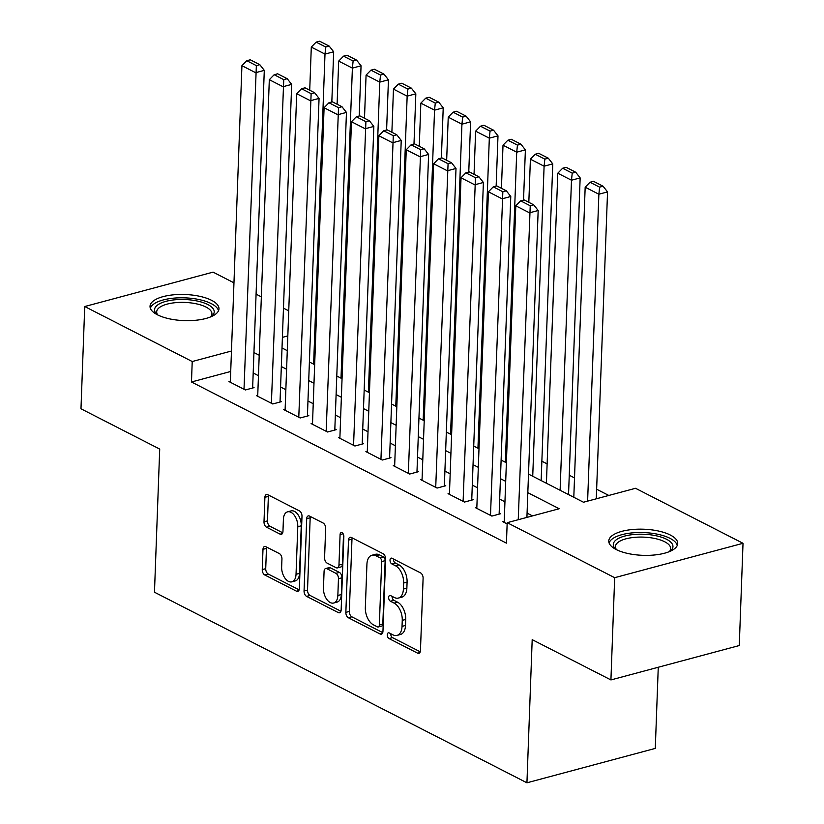 <?xml version="1.0" encoding="UTF-8"?>
<svg xmlns="http://www.w3.org/2000/svg" width="824" height="824" viewBox="0 0 824 824"><rect width="100%" height="100%" fill="white"/><g stroke="black" fill="none" stroke-linecap="round" stroke-linejoin="round"><path stroke-width="1.24" d="M387.28 634.789A3.039 1.772 -105 0 0 389.052 638.569L417.624 653.174A4.336 2.534 -105 0 0 418.891 653.36A4.336 2.534 -105 0 0 420.456 650.538L423.103 578.273A4.336 2.534 -105 0 0 420.559 572.886L391.997 558.27A3.039 1.772 -105 0 0 391.112 558.147A3.039 1.772 -105 0 0 390.02 560.124A3.039 1.772 -105 0 0 391.791 563.894L395.489 565.779A13.895 8.106 -105 0 1 403.626 583.031L403.399 589.057A13.895 8.106 -105 0 1 398.394 598.069A13.895 8.106 -105 0 1 394.325 597.503L390.627 595.608A3.039 1.772 -105 0 0 389.742 595.484A3.039 1.772 -105 0 0 388.65 597.452A3.039 1.772 -105 0 0 390.422 601.232L394.119 603.116A13.895 8.106 -105 0 1 402.256 620.369L402.03 626.394A13.895 8.106 -105 0 1 397.024 635.407A13.895 8.106 -105 0 1 392.955 634.841L389.258 632.945A3.039 1.772 -105 0 0 388.372 632.822A3.039 1.772 -105 0 0 387.28 634.789M390.751 633.707A3.039 1.772 -105 0 0 390.751 633.862A3.039 1.772 -105 0 0 392.523 637.632L420.25 651.815M393.491 559.033A3.039 1.772 -105 0 0 393.481 559.187A3.039 1.772 -105 0 0 395.262 562.967L398.96 564.852L395.489 565.779M392.121 596.37A3.039 1.772 -105 0 0 392.111 596.524A3.039 1.772 -105 0 0 393.893 600.294L397.59 602.189L394.119 603.116M211.562 300.307A34.495 13.06 -177.9 0 1 218.978 308.815A34.495 13.06 -177.9 0 1 195.587 320.279A34.495 13.06 -177.9 0 1 157.446 314.799A34.495 13.06 -177.9 0 1 150.03 306.291A34.495 13.06 -177.9 0 1 173.421 294.827A34.495 13.06 -177.9 0 1 211.562 300.307M670.303 535.023A34.495 13.06 -177.9 0 1 677.719 543.541A34.495 13.06 -177.9 0 1 654.328 554.995A34.495 13.06 -177.9 0 1 616.187 549.526A34.495 13.06 -177.9 0 1 608.771 541.008A34.495 13.06 -177.9 0 1 632.163 529.544A34.495 13.06 -177.9 0 1 670.303 535.023M265.833 546.683A4.336 2.534 -105 0 0 264.556 546.497A4.336 2.534 -105 0 0 262.99 549.32L262.248 569.59A4.336 2.534 -105 0 0 264.792 574.987L296.516 591.21A4.336 2.534 -105 0 0 297.783 591.395A4.336 2.534 -105 0 0 299.349 588.573L301.996 516.308A4.336 2.534 -105 0 0 299.452 510.921L267.738 494.688A4.336 2.534 -105 0 0 266.461 494.513A4.336 2.534 -105 0 0 264.895 497.325L263.999 521.819A4.336 2.534 -105 0 0 266.543 527.206L280.119 534.158A4.336 2.534 -105 0 0 281.386 534.333A4.336 2.534 -105 0 0 282.951 531.511L283.394 519.367A11.608 6.777 -105 0 1 287.586 511.838A11.608 6.777 -105 0 1 297.783 526.732L296.032 574.307A11.608 6.777 -105 0 1 291.851 581.837A11.608 6.777 -105 0 1 281.654 566.943L281.942 559.012A4.336 2.534 -105 0 0 279.408 553.625L265.833 546.683M528.503 474.099L583.495 502.238L635.531 488.292L743.021 543.294L739.272 645.542L610.924 679.934L532.191 639.651L526.938 782.8L154.469 592.219L159.712 449.07L80.979 408.786L84.728 306.528L213.076 272.136L233.965 282.828M610.924 679.934L614.673 577.686L507.182 522.684L559.208 508.738L527.824 492.68M230.71 371.469L191.477 381.986L506.43 543.14L507.182 522.684M191.477 381.986L192.219 361.53L84.728 306.528M345.853 612.366A4.336 2.534 -105 0 0 348.398 617.763L380.122 633.996A4.336 2.534 -105 0 0 381.388 634.171A4.336 2.534 -105 0 0 382.954 631.349L385.601 559.084A4.336 2.534 -105 0 0 383.057 553.697L351.343 537.464A4.336 2.534 -105 0 0 350.066 537.289A4.336 2.534 -105 0 0 348.501 540.111L345.853 612.366L349.325 611.439A4.336 2.534 -105 0 0 351.869 616.826L382.748 632.626M338.314 612.603L306.59 596.37A4.336 2.534 -105 0 1 304.056 590.983L306.703 518.718A4.336 2.534 -105 0 1 308.269 515.896A4.336 2.534 -105 0 1 309.536 516.082L323.111 523.024A4.336 2.534 -105 0 1 325.655 528.411L324.584 557.724A4.336 2.534 -105 0 0 327.118 563.111L336.13 567.715A4.336 2.534 -105 0 0 337.397 567.901A4.336 2.534 -105 0 0 338.963 565.079L340.085 534.57A3.039 1.772 -105 0 1 341.177 532.603A3.039 1.772 -105 0 1 343.845 536.496L341.146 609.966A4.336 2.534 -105 0 1 339.581 612.778A4.336 2.534 -105 0 1 338.314 612.603L340.6 611.995M542.367 481.195L541.162 480.444M569.755 495.203L568.55 494.462M504.226 521.304L502.825 521.685L507.141 523.889M476.839 507.296L475.438 507.666L491.866 516.082L500.539 513.754L499.169 513.053M449.461 493.277L448.05 493.658L464.478 502.063L473.151 499.735L471.781 499.035M422.073 479.269L420.662 479.64L437.091 488.055L445.763 485.727L444.394 485.027M394.686 465.251L393.275 465.632L409.703 474.037L418.376 471.709L417.006 471.009M367.298 451.243L365.887 451.614L382.315 460.029L390.988 457.701L389.618 457.001M339.91 437.225L338.499 437.606L354.928 446.011L363.6 443.683L362.23 442.982M312.523 423.217L311.112 423.588L327.54 432.003L336.213 429.675L334.843 428.974M285.135 409.198L283.724 409.579L300.152 417.984L308.825 415.656L307.455 414.956M257.747 395.19L256.336 395.561L272.765 403.976L281.437 401.649L280.067 400.948M532.489 515.906L527.072 513.125M504.947 501.806L499.684 499.117M477.56 487.798L472.296 485.099M450.172 473.779L444.909 471.091M422.784 459.771L417.521 457.073M395.396 445.753L390.133 443.065M368.009 431.745L362.745 429.047M340.621 417.727L335.358 415.038M313.233 403.719L307.97 401.02M285.846 389.701L280.582 387.012M258.458 375.692L253.195 372.994M230.36 381.172L228.948 381.553L245.377 389.958L254.05 387.63L252.68 386.93M608.802 495.451L596.638 489.229M574.513 477.91L569.25 475.211M547.126 463.891L541.862 461.203M526.938 782.8L655.286 748.408L658.263 667.255M743.021 543.294L614.673 577.686M256.089 294.147L261.352 296.836M283.477 308.155L288.74 310.854M282.014 347.975L287.277 350.674M309.402 361.993L314.665 364.682M336.789 376.002L342.053 378.7M364.177 390.02L369.44 392.708M391.565 404.028L396.828 406.726M418.952 418.046L424.216 420.734M446.34 432.054L451.603 434.753M473.728 446.072L478.991 448.761M501.116 460.08L506.379 462.779M287.813 335.914L282.405 337.366M231.462 351.024L192.219 361.53M505.699 481.36L500.436 478.662M478.311 467.342L473.048 464.654M450.924 453.334L445.66 450.635M423.536 439.316L418.273 436.627M396.148 425.308L390.885 422.609M368.761 411.289L363.497 408.601M341.373 397.281L336.11 394.583M313.985 383.263L308.722 380.575M286.598 369.255L281.334 366.556M259.21 355.237L253.947 352.548M397.024 635.407L400.495 634.48A13.895 8.106 -105 0 0 405.501 625.457L402.03 626.394M397.59 602.189A13.895 8.106 -105 0 1 405.717 619.442L405.501 625.457M398.394 598.069L401.865 597.143A13.895 8.106 -105 0 0 406.871 588.12L403.399 589.057M398.96 564.852A13.895 8.106 -105 0 1 407.087 582.105L406.871 588.12M352.178 537.897A4.336 2.534 -105 0 0 351.972 539.174L349.325 611.439M377.371 626.858A3.039 1.772 -105 0 0 378.257 626.982A3.039 1.772 -105 0 0 379.349 625.014L381.677 561.577A3.039 1.772 -105 0 0 379.895 557.807L376.002 555.809A13.895 8.106 -105 0 0 371.933 555.242A13.895 8.106 -105 0 0 366.927 564.255L365.341 607.618A13.895 8.106 -105 0 0 373.468 624.86L377.371 626.858M378.257 626.982L381.728 626.055A3.039 1.772 -105 0 0 382.82 624.077L379.349 625.014M371.933 555.242L375.404 554.315A13.895 8.106 -105 0 1 379.473 554.882L383.366 556.88A3.039 1.772 -105 0 1 385.148 560.65L382.82 624.077M340.94 611.243L310.061 595.443L306.59 596.37M310.38 516.514A4.336 2.534 -105 0 0 310.174 517.791L307.517 590.056A4.336 2.534 -105 0 0 310.061 595.443M337.397 567.901L340.868 566.974A4.336 2.534 -105 0 0 342.434 564.152L343.515 534.58M323.461 588.13A11.608 6.777 -105 0 0 333.658 603.024A11.608 6.777 -105 0 0 337.85 595.495L338.458 578.726A4.336 2.534 -105 0 0 335.924 573.339L326.912 568.735A4.336 2.534 -105 0 0 325.645 568.55A4.336 2.534 -105 0 0 324.079 571.372L323.461 588.13M333.658 603.024L337.129 602.097A11.608 6.777 -105 0 0 341.311 594.557L337.85 595.495M325.645 568.55L329.116 567.623A4.336 2.534 -105 0 1 330.383 567.808L339.385 572.412A4.336 2.534 -105 0 1 341.929 577.799L341.311 594.557M291.851 581.837L295.322 580.91A11.608 6.777 -105 0 0 299.503 573.37L296.032 574.307M287.586 511.838L291.057 510.911A11.608 6.777 -105 0 1 301.254 525.805L299.503 573.37M268.572 495.121A4.336 2.534 -105 0 0 268.367 496.398L267.47 520.892A4.336 2.534 -105 0 0 270.014 526.279L282.745 532.798M266.667 547.115A4.336 2.534 -105 0 0 266.461 548.393L265.719 568.663A4.336 2.534 -105 0 0 268.264 574.05L299.143 589.85M596.288 498.808L607.546 191.91L598.873 194.227L587.615 501.126M573.803 497.274L585.174 187.223L590.025 182.258L599.615 187.161L603.086 186.234L593.496 181.332L590.025 182.258M599.615 187.161L598.873 194.227L585.174 187.223M603.086 186.234L607.546 191.91M504.195 522.385L515.803 205.815L529.492 212.819L538.165 210.501L533.705 204.826L524.115 199.923L520.655 200.85L530.234 205.753L533.705 204.826M526.917 517.4L538.165 210.501M518.245 519.717L530.234 205.753M520.655 200.85L515.803 205.815M616.074 549.464A29.849 11.309 -177.9 0 1 615.734 549.165A29.849 11.309 -177.9 0 1 627.837 535.353A29.849 11.309 -177.9 0 1 666.544 539.267A29.849 11.309 -177.9 0 1 670.169 551.163A29.849 11.309 -177.9 0 1 669.819 551.431M669.335 551.637A27.635 10.465 2.1 0 0 670.674 548.599A27.635 10.465 2.1 0 0 664.731 541.78A27.635 10.465 2.1 0 0 634.171 537.392A27.635 10.465 2.1 0 0 615.435 546.58A27.635 10.465 2.1 0 0 616.537 549.701M677.246 545.488A34.268 12.978 2.1 0 0 670.005 538.34A34.268 12.978 2.1 0 0 633.759 532.757A34.268 12.978 2.1 0 0 609.101 542.995M157.333 314.747A29.849 11.309 -177.9 0 1 156.993 314.449A29.849 11.309 -177.9 0 1 156.663 305.766A29.849 11.309 -177.9 0 1 195.422 300.657A29.849 11.309 -177.9 0 1 212.098 315.88A29.849 11.309 -177.9 0 1 211.428 316.447A29.849 11.309 -177.9 0 1 211.078 316.715M210.594 316.921A27.635 10.465 2.1 0 0 211.933 313.882A27.635 10.465 2.1 0 0 189.695 302.769A27.635 10.465 2.1 0 0 158.641 308.186A27.635 10.465 2.1 0 0 156.684 311.853A27.635 10.465 2.1 0 0 157.796 314.984M218.504 310.772A34.268 12.978 2.1 0 0 189.365 298.133A34.268 12.978 2.1 0 0 152.564 305.024A34.268 12.978 2.1 0 0 150.359 308.269M568.539 494.585L580.158 177.891L571.485 180.219L560.114 490.27M546.415 483.266L557.786 173.215L562.638 168.25L572.227 173.153L575.698 172.226L566.109 167.313L562.638 168.25M572.227 173.153L571.485 180.219L557.786 173.215M575.698 172.226L580.158 177.891M541.152 480.567L552.77 163.883L544.097 166.201L532.726 476.262M528.823 202.323L530.399 159.197L535.25 154.232L544.839 159.135L548.31 158.208L538.721 153.305L535.25 154.232M544.839 159.135L544.097 166.201L530.399 159.197M548.31 158.208L552.77 163.883M523.539 200.078L525.382 149.865L516.71 152.193L505.339 462.243M501.435 188.315L503.011 145.189L507.862 140.224L517.451 145.127L520.923 144.2L511.333 139.287L507.862 140.224M517.451 145.127L516.71 152.193L503.011 145.189M520.923 144.2L525.382 149.865M496.151 186.07L497.995 135.857L489.322 138.175L477.951 448.235M474.047 174.297L475.623 131.171L480.474 126.206L490.064 131.109L493.535 130.182L483.946 125.279L480.474 126.206M490.064 131.109L489.322 138.175L475.623 131.171M493.535 130.182L497.995 135.857M476.808 508.367L488.416 191.807L502.104 198.811L510.777 196.483L506.317 190.818L496.728 185.905L493.267 186.842L502.846 191.745L506.317 190.818M499.128 514.135L510.777 196.483M490.496 515.381L502.846 191.745M493.267 186.842L488.416 191.807M449.42 494.359L461.028 177.788L474.717 184.792L483.389 182.475L478.929 176.8L469.34 171.897L465.879 172.824L475.458 177.727L478.929 176.8M471.74 500.117L483.389 182.475M463.109 501.363L475.458 177.727M465.879 172.824L461.028 177.788M422.032 480.341L433.64 163.78L447.329 170.784L456.002 168.457L451.542 162.792L441.952 157.878L438.492 158.816L448.071 163.719L451.542 162.792M444.352 486.108L456.002 168.457M435.721 487.355L448.071 163.719M438.492 158.816L433.64 163.78M394.644 466.333L406.253 149.762L419.941 156.766L428.614 154.448L424.154 148.773L414.565 143.87L411.104 144.797L420.683 149.7L424.154 148.773M416.965 472.09L428.614 154.448M408.333 473.337L420.683 149.7M411.104 144.797L406.253 149.762M468.763 172.051L470.607 121.839L461.934 124.166L450.563 434.217M446.659 160.289L448.235 117.163L453.087 112.198L462.676 117.101L466.147 116.174L456.558 111.261L453.087 112.198M462.676 117.101L461.934 124.166L448.235 117.163M466.147 116.174L470.607 121.839M367.257 452.314L378.865 135.754L392.554 142.758L401.226 140.43L396.766 134.765L387.177 129.852L383.716 130.789L393.295 135.692L396.766 134.765M389.577 458.082L401.226 140.43M380.946 459.329L393.295 135.692M383.716 130.789L378.865 135.754M441.376 158.043L443.219 107.831L434.547 110.148L423.176 420.209M419.272 146.27L420.848 103.144L425.699 98.18L435.288 103.082L438.759 102.155L429.17 97.253L425.699 98.18M435.288 103.082L434.547 110.148L420.848 103.144M438.759 102.155L443.219 107.831M339.869 438.306L351.477 121.736L365.166 128.74L373.839 126.422L369.379 120.747L359.789 115.844L356.329 116.771L365.908 121.674L369.379 120.747M362.189 444.064L373.839 126.422M353.558 445.31L365.908 121.674M356.329 116.771L351.477 121.736M413.988 144.025L415.832 93.812L407.159 96.14L395.788 406.191M391.884 132.262L393.46 89.136L398.311 84.172L407.901 89.074L411.372 88.147L401.782 83.234L398.311 84.172M407.901 89.074L407.159 96.14L393.46 89.136M411.372 88.147L415.832 93.812M312.481 424.288L324.089 107.728L337.778 114.732L346.451 112.404L341.991 106.739L332.402 101.826L328.941 102.763L338.52 107.666L341.991 106.739M334.802 430.056L346.451 112.404M326.17 431.302L338.52 107.666M328.941 102.763L324.089 107.728M386.6 130.017L388.444 79.804L379.771 82.122L368.4 392.183M364.496 118.244L366.072 75.118L370.924 70.153L380.513 75.056L383.984 74.129L374.395 69.226L370.924 70.153M380.513 75.056L379.771 82.122L366.072 75.118M383.984 74.129L388.444 79.804M285.094 410.28L296.702 93.709L310.391 100.713L319.063 98.396L314.603 92.721L305.014 87.818L301.553 88.745L311.132 93.648L314.603 92.721M307.414 416.038L319.063 98.396M298.782 417.284L311.132 93.648M301.553 88.745L296.702 93.709M359.213 115.999L361.056 65.786L352.384 68.114L341.012 378.164M337.109 104.236L338.685 61.11L343.536 56.145L353.125 61.048L356.596 60.121L347.007 55.208L343.536 56.145M353.125 61.048L352.384 68.114L338.685 61.11M356.596 60.121L361.056 65.786M331.825 101.991L333.668 51.778L324.996 54.096L313.625 364.156M309.721 90.218L311.297 47.092L316.148 42.127L325.738 47.03L329.209 46.103L319.619 41.2L316.148 42.127M325.738 47.03L324.996 54.096L311.297 47.092M329.209 46.103L333.668 51.778M257.706 396.262L269.314 79.701L283.003 86.705L291.675 84.378L287.216 78.713L277.626 73.8L274.165 74.737L283.744 79.64L287.216 78.713M280.026 402.03L291.675 84.378M271.395 403.276L283.744 79.64M274.165 74.737L269.314 79.701M230.318 382.254L241.926 65.683L255.615 72.687L264.288 70.37L259.828 64.694L250.238 59.791L246.778 60.719L256.357 65.621L259.828 64.694M252.638 388.011L264.288 70.37M244.007 389.258L256.357 65.621M246.778 60.719L241.926 65.683M392.523 637.632L389.052 638.569M395.262 562.967L391.791 563.894M393.893 600.294L390.422 601.232M405.717 619.442L402.256 620.369M407.087 582.105L403.626 583.031M419.9 652.567L417.624 653.174M351.972 539.174L348.501 540.111M382.398 633.378L380.122 633.996M351.869 616.826L348.398 617.763M385.148 560.65L381.677 561.577M383.366 556.88L379.895 557.807M379.473 554.882L376.002 555.809M307.517 590.056L304.056 590.983M310.174 517.791L306.703 518.718M342.434 564.152L338.963 565.079M343.114 533.756L340.085 534.57M341.929 577.799L338.458 578.726M339.385 572.412L335.924 573.339M330.383 567.808L326.912 568.735M301.254 525.805L297.783 526.732M282.395 533.54L280.119 534.158M270.014 526.279L266.543 527.206M267.47 520.892L263.999 521.819M268.367 496.398L264.895 497.325M298.793 590.602L296.516 591.21M268.264 574.05L264.792 574.987M265.719 568.663L262.248 569.59M266.461 548.393L262.99 549.32"/></g></svg>
